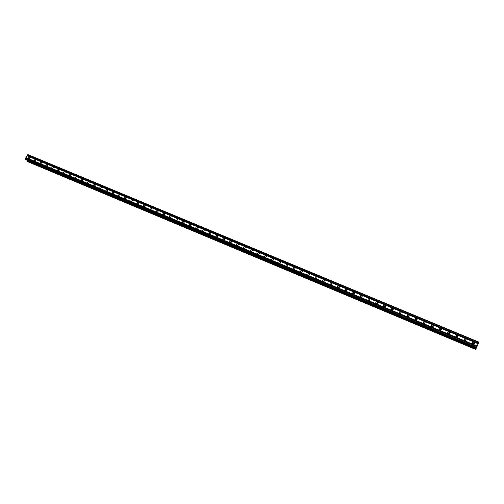 <?xml version="1.0" encoding="UTF-8"?>
<svg xmlns="http://www.w3.org/2000/svg" width="504" height="504" viewBox="0 0 504 504"><rect width="100%" height="100%" fill="white"/><g stroke="black" fill="none" stroke-linecap="round" stroke-linejoin="round"><path stroke-width="0.76" d="M473.136 344.056L472.576 343.558C472.343 342.544 472.771 342.115 473.854 342.273L474.415 342.777C474.642 343.791 474.214 344.213 473.136 344.056M472.462 343.224L473.237 343.256L473.905 344.093M464.783 340.572L464.234 340.087C463.995 339.072 464.417 338.638 465.501 338.789L466.055 339.28C466.288 340.294 465.866 340.723 464.783 340.572M464.121 339.772L464.927 339.791L465.589 340.591M456.479 337.107L455.944 336.641C455.698 335.62 456.114 335.185 457.204 335.33L457.745 335.803C457.991 336.823 457.569 337.252 456.479 337.107M455.83 336.344L456.674 336.344L457.323 337.107M448.232 333.661L447.709 333.213C447.451 332.193 447.867 331.752 448.963 331.897L449.486 332.35C449.744 333.371 449.329 333.805 448.232 333.661M447.602 332.942L448.478 332.924L449.108 333.648M440.042 330.24L439.526 329.805C439.261 328.784 439.671 328.343 440.773 328.482L441.284 328.923C441.548 329.944 441.132 330.378 440.042 330.24M439.419 329.559L440.326 329.528L440.943 330.208M431.896 326.838L431.399 326.422C431.122 325.401 431.531 324.96 432.634 325.093L433.138 325.515C433.409 326.535 432.993 326.976 431.896 326.838M431.298 326.201L432.23 326.151L432.829 326.787M423.807 323.461L423.322 323.058C423.032 322.037 423.442 321.59 424.544 321.722L425.036 322.132C425.319 323.152 424.91 323.593 423.807 323.461M423.221 322.862L424.185 322.793L424.834 323.348M415.769 320.109L415.29 319.712C415 318.692 415.403 318.251 416.512 318.377L416.991 318.767C417.281 319.788 416.871 320.235 415.769 320.109M415.201 319.549L416.191 319.454L416.758 320.015M407.78 316.77L407.314 316.392C407.018 315.372 407.421 314.924 408.524 315.05L408.996 315.428C409.292 316.449 408.883 316.896 407.78 316.77M407.238 316.254L408.246 316.14L408.788 316.663M399.842 313.457L399.389 313.091C399.08 312.071 399.483 311.623 400.592 311.743L401.045 312.108C401.348 313.129 400.951 313.576 399.842 313.457M399.319 312.978L400.352 312.852L400.875 313.331M391.954 310.162L391.507 309.809C391.199 308.794 391.595 308.341 392.704 308.454L393.151 308.813C393.46 309.828 393.063 310.281 391.954 310.162M391.457 309.727L392.503 309.576L393.007 310.017M384.117 306.892L383.683 306.545C383.361 305.531 383.758 305.077 384.867 305.191L385.308 305.537C385.623 306.552 385.226 307.005 384.117 306.892M383.645 306.495L384.709 306.325L385.182 306.728M376.324 303.641L375.902 303.307C375.575 302.293 375.971 301.839 377.08 301.946L377.509 302.28C377.83 303.295 377.433 303.748 376.324 303.641M375.883 303.276L377.408 303.458M368.588 300.409L368.172 300.088C367.838 299.074 368.235 298.62 369.344 298.721L369.76 299.048C370.087 300.056 369.697 300.51 368.588 300.409M368.166 300.082L369.678 300.208L369.76 299.048M360.889 297.196L360.486 296.881C360.152 295.873 360.543 295.413 361.651 295.514L362.061 295.835C362.395 296.843 362.004 297.297 360.889 297.196M360.505 296.906L361.998 296.982M353.247 294.002L352.85 293.7C352.51 292.692 352.901 292.238 354.01 292.333L354.413 292.635C354.747 293.643 354.356 294.103 353.247 294.002M354.344 293.75L352.907 293.725L354.362 293.769M345.649 290.833L345.259 290.537C344.919 289.529 345.303 289.076 346.418 289.164L346.809 289.466C347.143 290.468 346.758 290.928 345.649 290.833M345.322 290.606L346.771 290.587L345.322 290.606M338.096 287.677L337.718 287.393C337.371 286.385 337.756 285.932 338.864 286.02L339.249 286.31C339.589 287.312 339.205 287.771 338.096 287.677M339.217 287.431L337.812 287.494L339.23 287.419M330.593 284.546L330.221 284.269C329.868 283.267 330.252 282.807 331.361 282.895L331.739 283.172C332.086 284.174 331.701 284.634 330.593 284.546M330.328 284.382L331.726 284.275M323.133 281.427L322.768 281.163C322.415 280.161 322.793 279.701 323.908 279.789L324.274 280.06C324.62 281.056 324.242 281.516 323.133 281.427M322.9 281.295L324.274 281.15M315.718 278.334L315.359 278.076C315.006 277.074 315.384 276.62 316.493 276.696L316.852 276.961C317.205 277.956 316.827 278.416 315.718 278.334M315.523 278.227L316.858 278.05M308.347 275.26L308.001 275.001C307.642 274.012 308.02 273.552 309.128 273.628L309.481 273.886C309.834 274.882 309.456 275.335 308.347 275.26M308.19 275.171L309.494 274.964M301.02 272.198L300.68 271.952C300.321 270.963 300.693 270.503 301.808 270.579L302.148 270.831C302.507 271.82 302.129 272.273 301.02 272.198M300.901 272.135L302.167 271.902M293.744 269.161L293.41 268.922C293.044 267.933 293.416 267.473 294.525 267.542L294.865 267.788C295.224 268.777 294.853 269.231 293.744 269.161M293.656 269.117L294.89 268.859M286.505 266.137L286.178 265.904C285.812 264.921 286.184 264.461 287.293 264.531L287.627 264.77C287.986 265.753 287.614 266.207 286.505 266.137M286.455 266.118L287.652 265.835M279.31 263.138L278.989 262.905C278.624 261.929 278.995 261.469 280.104 261.532L280.426 261.765C280.791 262.742 280.419 263.201 279.31 263.138M279.304 263.132L280.451 262.83M272.16 260.152L271.845 259.925C271.48 258.949 271.851 258.495 272.954 258.558L273.269 258.779C273.634 259.755 273.269 260.215 272.16 260.152M272.192 260.165L273.3 259.844M265.054 257.185L264.745 256.964C264.38 255.994 264.745 255.534 265.847 255.597L266.162 255.811C266.528 256.788 266.156 257.242 265.054 257.185M265.123 257.21L266.188 256.882M257.991 254.23L257.689 254.022C257.317 253.052 257.683 252.592 258.785 252.649L259.087 252.863C259.459 253.833 259.087 254.293 257.991 254.23M258.098 254.268L259.113 253.934M250.967 251.301L250.671 251.093C250.299 250.129 250.664 249.669 251.761 249.726L252.063 249.934C252.428 250.898 252.063 251.357 250.967 251.301M251.118 251.351L252.082 251.011M243.986 248.384L243.69 248.182C243.319 247.225 243.684 246.765 244.787 246.815L245.076 247.023C245.448 247.981 245.083 248.441 243.986 248.384M244.175 248.441L245.089 248.1M237.044 245.486L236.76 245.291C236.382 244.333 236.748 243.879 237.844 243.923L238.134 244.125C238.499 245.083 238.14 245.536 237.044 245.486M237.277 245.549L238.14 245.215M230.145 242.607L229.862 242.418C229.49 241.46 229.849 241.007 230.945 241.051L231.229 241.246C231.601 242.197 231.235 242.657 230.145 242.607M230.423 242.676L231.223 242.342M223.285 239.74L223.007 239.558C222.636 238.606 222.995 238.153 224.091 238.197L224.368 238.386C224.734 239.337 224.374 239.791 223.285 239.74M223.612 239.809L224.349 239.494M216.462 236.899L216.191 236.716C215.819 235.765 216.178 235.311 217.274 235.355L217.545 235.538C217.917 236.483 217.552 236.937 216.462 236.899M216.84 236.962L217.514 236.659M209.683 234.064L209.418 233.887C209.047 232.942 209.406 232.489 210.496 232.527L210.76 232.709C211.132 233.654 210.773 234.108 209.683 234.064M210.118 234.127L210.71 233.85M202.942 231.254L202.684 231.078C202.312 230.139 202.665 229.685 203.755 229.723L204.019 229.9C204.385 230.838 204.032 231.292 202.942 231.254M203.433 231.304L203.944 231.059M196.239 228.451L195.987 228.281C195.615 227.348 195.968 226.894 197.058 226.926L197.31 227.102C197.681 228.035 197.329 228.488 196.239 228.451M196.799 228.495L197.203 228.293M189.58 225.672L189.328 225.502C188.956 224.57 189.309 224.123 190.392 224.154L190.644 224.324C191.016 225.257 190.663 225.704 189.58 225.672M182.952 222.907L182.706 222.743C182.335 221.81 182.687 221.363 183.771 221.395L184.017 221.558C184.388 222.484 184.036 222.938 182.952 222.907M176.368 220.154L176.129 219.996C175.757 219.07 176.11 218.623 177.188 218.648L177.427 218.812C177.799 219.738 177.446 220.185 176.368 220.154M169.817 217.419L169.583 217.268C169.212 216.342 169.564 215.895 170.642 215.92L170.881 216.077C171.247 217.004 170.894 217.451 169.817 217.419M163.309 214.704L163.076 214.553C162.704 213.633 163.057 213.186 164.128 213.211L164.367 213.362C164.732 214.282 164.38 214.729 163.309 214.704M156.832 212.001L156.605 211.85C156.234 210.937 156.587 210.489 157.657 210.514L157.891 210.659C158.256 211.579 157.903 212.02 156.832 212.001M150.394 209.311L150.173 209.166C149.801 208.253 150.154 207.812 151.219 207.831L151.446 207.976C151.817 208.889 151.465 209.336 150.394 209.311M143.993 206.64L143.772 206.495C143.407 205.588 143.753 205.147 144.818 205.166L145.045 205.304C145.41 206.212 145.064 206.659 143.993 206.64M137.63 203.981L137.409 203.843C137.044 202.942 137.39 202.495 138.455 202.513L138.676 202.652C139.041 203.559 138.695 204 137.63 203.981M131.298 201.342L131.084 201.203C130.719 200.302 131.065 199.861 132.13 199.874L132.344 200.012C132.709 200.913 132.363 201.354 131.298 201.342M125.005 198.715L124.797 198.576C124.431 197.681 124.778 197.24 125.836 197.253L126.05 197.385C126.416 198.286 126.063 198.727 125.005 198.715M118.749 196.1L118.541 195.968C118.175 195.073 118.522 194.632 119.58 194.645L119.788 194.777C120.154 195.672 119.807 196.113 118.749 196.1M112.524 193.498L112.323 193.372C111.957 192.484 112.304 192.043 113.356 192.056L113.564 192.181C113.923 193.07 113.576 193.511 112.524 193.498M106.338 190.915L106.136 190.789C105.771 189.907 106.117 189.466 107.169 189.472L107.371 189.605C107.73 190.487 107.383 190.928 106.338 190.915M100.183 188.345L99.981 188.225C99.622 187.343 99.968 186.902 101.014 186.908L101.216 187.034C101.575 187.916 101.228 188.351 100.183 188.345M94.059 185.793L93.864 185.674C93.505 184.792 93.851 184.357 94.897 184.363L95.092 184.483C95.451 185.359 95.105 185.8 94.059 185.793M87.973 183.248L87.784 183.135C87.425 182.259 87.765 181.824 88.811 181.824L89.006 181.944C89.359 182.82 89.019 183.254 87.973 183.248M81.919 180.722L81.73 180.608C81.377 179.739 81.717 179.304 82.763 179.304L82.952 179.418C83.305 180.293 82.958 180.728 81.919 180.722M75.902 178.208L75.713 178.095C75.361 177.232 75.701 176.797 76.74 176.797L76.929 176.91C77.282 177.78 76.936 178.208 75.902 178.208M69.911 175.713L69.728 175.6C69.376 174.737 69.722 174.302 70.755 174.302L70.938 174.416C71.291 175.279 70.951 175.707 69.911 175.713M63.958 173.225L63.781 173.111C63.428 172.255 63.769 171.82 64.802 171.82L64.984 171.933C65.331 172.79 64.991 173.225 63.958 173.225M58.036 170.749L57.859 170.642C57.513 169.785 57.853 169.357 58.88 169.35L59.056 169.464C59.409 170.321 59.069 170.749 58.036 170.749M52.145 168.292L51.975 168.185C51.622 167.334 51.962 166.906 52.989 166.9L53.166 167.007C53.512 167.857 53.172 168.286 52.145 168.292M46.286 165.847L46.116 165.74C45.77 164.896 46.11 164.468 47.137 164.455L47.307 164.562C47.653 165.413 47.313 165.841 46.286 165.847M40.459 163.416L40.295 163.315C39.948 162.464 40.288 162.042 41.309 162.03L41.479 162.137C41.826 162.981 41.485 163.403 40.459 163.416M34.669 160.996L34.499 160.896C34.159 160.052 34.499 159.629 35.513 159.617L35.683 159.718C36.023 160.562 35.683 160.984 34.669 160.996M28.904 158.59L28.741 158.489C28.4 157.651 28.734 157.229 29.755 157.216L29.919 157.317C30.259 158.155 29.919 158.577 28.904 158.59M259.289 253.468L259.087 252.863M258.439 254.299L258.861 254.161M265.394 257.254L265.992 257.072M272.412 260.215L273.143 260.007M279.481 263.189L280.325 262.968M286.606 266.175L287.545 265.948M293.775 269.174L294.802 268.953M300.995 272.185L302.098 271.984M308.259 275.216L309.437 275.026M315.58 278.265L316.821 278.095M322.938 281.327L324.242 281.188M330.353 284.401L331.708 284.3M360.549 296.862L361.954 296.932M368.241 300.019L369.621 300.132M375.978 303.194L377.326 303.351M383.771 306.401L385.087 306.596M391.608 309.62L392.61 309.708M399.496 312.871L400.434 312.971M407.434 316.14L408.303 316.254M415.416 319.435L416.222 319.561M423.448 322.755L424.651 323.171M431.531 326.101L432.722 326.554L433.138 325.515M439.664 329.471L441.013 330.17M447.848 332.861L449.177 333.61M456.076 336.275L457.393 337.075M464.354 339.709L465.658 340.559M472.689 343.174L473.974 344.068M474.119 343.243L474.403 343.709M465.784 339.746L466.068 340.187M457.5 336.269L457.777 336.685M449.266 332.823L449.543 333.207M441.082 329.389L441.359 329.755M432.955 325.987L433.226 326.321M476.255 348.251L25.622 159.611L476.255 348.251L478.8 342.077L27.997 154.621L25.238 158.666L25.641 159.611M27.235 160.978L27.235 161.475L475.511 349.379L475.789 348.787L27.241 160.896L475.745 348.881M27.197 160.266L27.166 160.858L475.795 348.781L476.078 348.176M475.795 348.781L27.147 160.814M425.036 322.132L424.771 323.392M27.002 155.824L478.151 343.76M25.912 157.588L477.231 346.065M27.115 155.78L478.183 343.671M27.292 155.484L478.334 343.287M27.311 155.333L478.409 343.123M27.67 154.747L478.712 342.355M25.2 159.125L476.45 347.962M25.238 158.666L476.664 347.476M25.603 158.08L476.973 346.708M25.717 158.035L477.005 346.613M25.899 157.739L477.156 346.229M164.367 213.362L164.55 213.677M27.128 161.349L475.562 349.304M475.631 349.146L27.153 161.204L475.619 349.178M157.891 210.659L158.08 210.981M170.881 216.077L171.077 216.424M177.427 218.812L177.629 219.171M184.017 221.558L184.225 221.936M190.644 224.324L190.852 224.721M197.31 227.102L197.518 227.518M204.019 229.9L204.227 230.328M210.76 232.709L210.974 233.163M217.545 235.538L217.753 236.011M224.368 238.386L224.582 238.883M231.229 241.246L231.443 241.769M238.134 244.125L238.348 244.673M245.076 247.023L245.291 247.59M252.063 249.934L252.271 250.532M266.162 255.811L266.358 256.473M273.269 258.779L273.464 259.466M280.426 261.765L280.615 262.483M287.627 264.77L287.803 265.52M294.865 267.788L295.035 268.575M302.148 270.831L302.305 271.65M309.481 273.886L309.62 274.743M316.852 276.961L316.978 277.862M324.274 280.06L324.374 280.993M331.739 283.172L331.815 284.149M339.249 286.31L339.299 287.324M346.809 289.466L346.828 290.518M354.413 292.635L354.4 293.725M362.061 295.835L362.017 296.957M377.509 302.28L377.389 303.427M385.308 305.537L385.144 306.671M393.151 308.813L392.95 309.935M401.045 312.108L400.806 313.217M408.996 315.428L408.712 316.525M416.991 318.767L416.669 319.851M441.284 328.923L440.836 329.962M449.486 332.35L449.001 333.377M457.745 335.803L457.21 336.817M466.055 339.28L465.476 340.276M474.415 342.777L473.798 343.76M27.166 160.858L475.795 348.793"/></g></svg>
